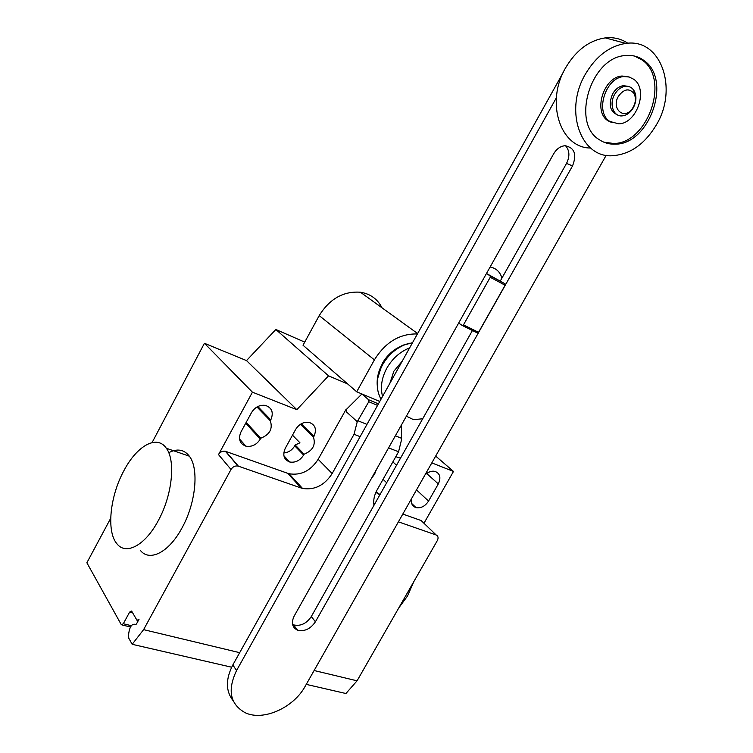 <?xml version="1.0" encoding="UTF-8"?>
<svg xmlns="http://www.w3.org/2000/svg" width="753" height="753" viewBox="0 0 753 753"><rect width="100%" height="100%" fill="white"/><g stroke="black" fill="none" stroke-linecap="round" stroke-linejoin="round"><path stroke-width="1.13" d="M486.41 273.612L490.184 275.833L490.231 277.264L463.481 324.872L462.276 325.494L458.652 323.056M462.276 325.494L477.346 332.939L478.541 332.327L505.103 285.236L505.047 283.825L490.184 275.833M505.047 283.825L486.485 273.48M505.103 285.236L490.231 277.264M478.541 332.327L463.481 324.872M422.706 418.772L413.529 419.656L406.366 416.202M490.118 267.014C496.123 268.172 500.067 271.861 501.95 278.083M565.531 145.715C569.645 150.468 569.974 156.37 566.529 163.42L500.293 281.02M572.534 165.933C577.024 154.365 574.539 147.635 565.089 145.724C560.467 146.129 556.674 148.802 553.709 153.725L294.178 616.058C291.025 622.806 292.155 627.513 297.567 630.186C304.579 631.739 310.528 628.934 315.422 621.78L572.534 165.933L566.529 163.42M472.423 330.501L311.3 616.566C306.443 623.672 300.522 626.44 293.538 624.877L292.578 624.453M606.221 155.24L305.181 686.275C293.604 707.782 263.07 721.525 245.036 712.649C230.089 704.149 227.255 690.125 236.546 670.565L556.363 97.805M563.263 72.373L232.846 664.927C225.505 679.197 225.627 691.16 233.195 700.808M617.752 115.03C609.883 111.576 608.208 104.479 612.707 93.72C615.577 88.92 619.211 86.228 623.597 85.654L628.021 86.379M633.292 107.811L631.711 110.183C628.934 113.637 625.771 115.529 622.213 115.877C613.488 116.95 608.848 104.036 614.664 94.36C617.545 89.551 621.187 86.849 625.583 86.275C629.16 86.04 631.965 87.48 633.988 90.586C636.765 95.763 636.53 101.504 633.292 107.811M633.301 107.095L632.031 109.006C623.917 120.273 611.003 108.526 618.392 96.318C623.823 88.948 628.971 87.932 633.857 93.287C636.087 97.429 635.899 102.032 633.301 107.095M590.587 148.012C560.656 148.237 545.05 102.756 565.55 67.93C575.951 50.347 589.213 40.323 605.327 37.885C613.676 37.001 621.178 38.789 627.823 43.241M656.155 125.214C644.832 143.936 630.543 154.083 613.281 155.655C581.391 158.968 563.442 111.246 585.392 74.161C596.056 56.202 609.544 45.952 625.875 43.42C661.285 37.951 678.444 89.212 656.155 125.214M603.831 142.166L613.61 143.475C647.552 143.795 670.396 79.451 642.29 60.099L634.619 56.08M599.435 139.766C570.906 123.53 590.531 57.294 625.366 55.543C632.445 54.837 638.713 56.531 644.163 60.635C672.288 80.006 649.378 144.454 615.399 144.152C609.535 144.425 604.217 142.966 599.435 139.766M628.557 76.862L622.147 76.025C603.708 76.684 592.837 111.736 608 120.781L612.142 122.73M633.659 79.216L629.131 77.004L623.992 76.59C605.534 77.248 594.625 112.366 609.808 121.421L618.665 123.84C636.887 123.765 648.719 89.155 633.659 79.216M640.455 58.263L640.831 59.063M402.215 361.186L393.838 371.238L389.913 383.249M409.641 347.877C400.012 351.764 392.407 358.522 386.844 368.142C381.63 377.912 380.199 387.353 382.552 396.454M412.55 342.662L404.276 344.978C395.109 348.94 387.87 355.529 382.571 364.734C376.029 377.451 375.512 388.943 381.018 399.212M409.961 343.152L402.864 345.232L396.925 348.328C390.807 352.282 385.913 357.506 382.242 364C378.495 370.881 376.82 377.818 377.206 384.802M397.32 348.084L395.909 348.94C390.261 352.583 385.743 357.402 382.355 363.398L377.742 378.251M346.568 409.5L346.088 409.303L346.596 412.013L346.436 409.378L361.911 393.979L379.757 401.471L356.706 391.786L374.41 359.868C385.432 342.173 399.768 333.541 417.397 333.956M381.978 307.779C377.526 299.026 370.344 293.83 360.414 292.22C343.349 291.044 329.616 298.837 319.206 315.611L303.026 345.241L356.706 391.786M398.874 607.756L407.477 596.084L413.726 581.796M123.934 470.634C110.051 495.926 106.229 531.392 116.866 543.704C125.798 555.582 145.084 545.548 158.205 520.756C172.268 495.418 175.826 460.629 166.338 448.27C157.038 434.33 136.886 445.748 123.934 470.634M168.738 452.713C177.2 448.27 184.071 449.428 189.342 456.186C199.131 468.526 195.949 502.966 181.991 527.947C168.992 552.391 149.546 562.18 140.322 550.339M251.54 412.55C255.032 407.062 259.663 404.681 265.442 405.406C272.04 407.797 273.828 412.625 270.798 419.91L270.308 420.786C272.934 428.786 269.753 434.594 260.773 438.218L260.293 439.093C256.66 444.741 251.869 447.103 245.911 446.171C239.68 443.715 238.023 438.99 240.96 431.968L251.54 412.55M246.156 422.424L260.773 438.218M256.971 406.978L270.308 420.786M424.974 474.964C428.165 471.924 431.478 470.719 434.923 471.359C440.063 473.402 441.192 477.59 438.321 483.915L428.551 501.084C425.153 506.232 420.983 508.416 416.051 507.635C412.23 506.308 410.733 503.305 411.552 498.637M431.817 462.897L453.485 471.434L435.676 456.083M398.403 521.838L436.156 534.978C438.218 536.014 438.604 537.877 437.324 540.569L357.063 680.816L314.114 670.518M422.847 522.177L421.172 520.558L402.808 514.064M374.646 504.096L373.78 503.785M360.132 436.665L354.042 434.274L357.261 421.708L368.772 401.716L368.575 399.73L378.43 403.853M401.5 424.88L401.584 439.507L398.563 451.772L388.595 447.856M377.573 405.387L368.772 401.716M361.911 393.979L368.575 399.73M398.563 451.772L377.102 489.902C374.222 495.173 373.177 500.303 373.977 505.282M302.527 488.424L289.03 473.731L287.693 473.317L301.181 488.01L302.527 488.424C314.594 490.325 324.477 485.374 332.167 473.571L354.042 434.274M289.03 473.731C300.927 475.689 310.641 470.879 318.161 459.302L346.088 409.303M346.596 412.013L357.261 421.708M346.436 409.378L345.956 409.18M292.493 435.168L299.948 442.792L295.195 445.014L294.734 445.851C292.108 450.181 288.455 452.553 283.777 452.958M313.474 437.248L313.945 436.392C316.938 429.37 315.338 424.711 309.144 422.405C303.61 421.689 299.12 424.024 295.665 429.408L285.274 448.299C282.366 455.085 283.853 459.65 289.726 462.003C295.411 462.897 300.052 460.582 303.628 455.057L304.099 454.21C312.73 450.633 315.855 444.985 313.474 437.248L300.419 424.297M304.099 454.21L295.195 445.014M375.785 492.566L380.124 494.373M400.502 458.201L395.796 456.676M246.495 360.583L204.421 343.274L252.434 392.181L296.833 409.679L246.495 360.583L275.843 329.494L328.534 375.841L347.604 383.898M296.833 409.679L328.534 375.841M304.73 342.116L275.843 329.494M287.693 473.317L225.392 451.273C222.549 450.802 220.252 451.913 218.511 454.605L252.434 392.181M301.181 488.01L238.023 466.041C235.124 465.589 232.79 466.728 231.011 469.477L143.607 629.64L132.17 644.304L231.651 667.214M204.421 343.274L152.087 442.576M453.485 471.434L423.967 523.25M110.7 518.271L86.868 562.773L121.365 624.802L123.304 623.748L129.629 612.104L131.606 611.05L137.008 620.321L139.032 619.267L136.415 624.058L135.568 624.416C131.869 623.409 129.554 626.731 128.603 634.412L128.744 638.139L132.17 644.304M306.255 684.383L345.919 693.522L357.063 680.816M239.68 652.672L143.607 629.64M371.474 478.362L374.561 474.239L376.368 469.637M311.3 616.566L315.422 621.78M232.846 664.927L236.546 670.565M319.206 315.611L374.41 359.868M257.827 406.516L270.798 419.91M245.694 423.28L260.293 439.093M416.503 489.911L428.551 501.084M426.669 473.496L438.321 483.915M421.172 520.558L436.156 534.978M401.584 438.312L395.363 435.808M366.975 424.391L357.835 420.711M318.161 459.302L332.167 473.571M313.945 436.392L301.238 423.798M386.666 482.758L383.061 479.322M396.52 465.26L392.868 461.9M303.628 455.057L294.734 445.851M238.381 466.154L225.749 451.386M218.511 454.605L231.011 469.477M132.679 612.857L129.629 612.104M131.323 625.677L123.304 623.748M293.538 624.877L297.567 630.186M632.031 109.006L631.711 110.183M623.992 76.59L622.147 76.025M615.399 144.152L613.61 143.475M625.875 43.42L605.327 37.885M633.857 93.287L633.988 90.586M625.583 86.275L623.597 85.654M395.909 348.94L396.925 348.328M402.864 345.232L404.276 344.978M360.414 292.22L417.642 333.532M189.342 456.186L166.338 448.27M239.52 438.999L245.911 446.171M411.665 503.465L416.051 507.635M378.674 494.137L376.18 491.69M289.726 462.003L283.89 455.763M225.392 451.273L238.023 466.041M137.808 620.519L138.288 620.632M130.467 626.976L122.118 624.981"/></g></svg>
